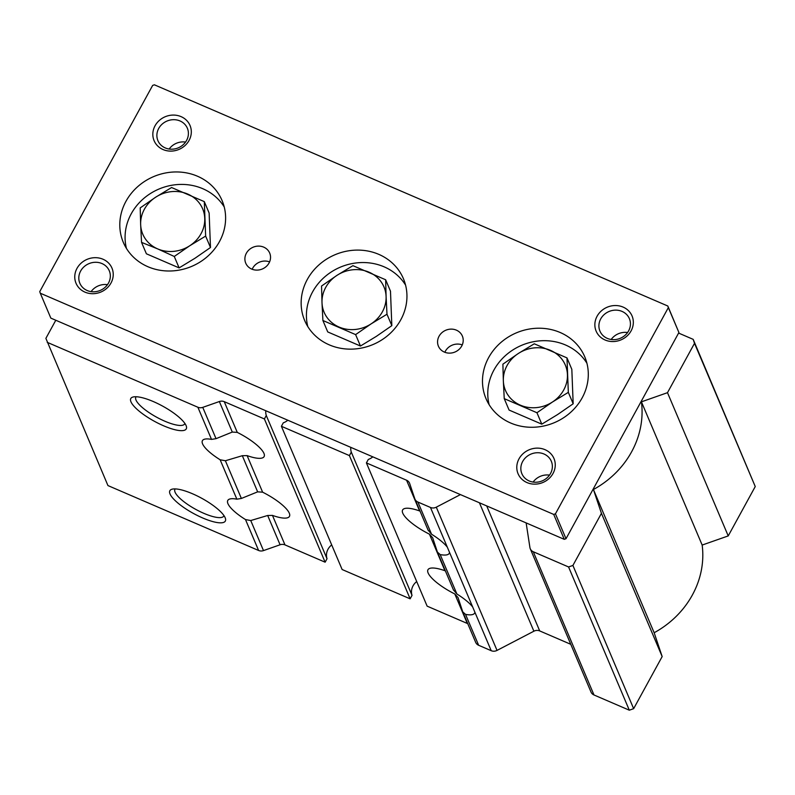 <?xml version="1.0" encoding="UTF-8"?>
<svg xmlns="http://www.w3.org/2000/svg" width="795" height="795" viewBox="0 0 795 795"><rect width="100%" height="100%" fill="white"/><g stroke="black" fill="none" stroke-linecap="round" stroke-linejoin="round"><path stroke-width="1.19" d="M453.408 589.811L456.896 593.994L440.191 554.582A30.876 8.427 -151.3 0 0 449.264 553.33A30.876 8.427 -151.3 0 0 449.543 552.436L447.317 547.179A30.876 8.427 -151.3 0 0 431.546 534.21L417.912 502.052L430.473 507.458A6.499 5.913 -23 0 0 436.296 507.18L460.434 494.599M440.191 554.582L437.419 552.108L453.577 590.238M420.028 511.125L419.591 510.946A30.876 8.427 -151.3 0 0 402.618 509.963A30.876 8.427 -151.3 0 0 429.439 534.17L432.649 537.708L437.419 552.108M428.058 530.027L431.546 534.21M467.748 623.668A6.499 5.913 -23 0 0 467.291 623.449L454.79 593.954L458 597.502L462.769 611.892L465.542 614.376A30.876 8.427 -151.3 0 0 474.615 613.114A30.876 8.427 -151.3 0 0 474.893 612.22L472.667 606.963A30.876 8.427 -151.3 0 0 456.896 593.994M570.78 644.308L539.706 630.922A6.499 5.913 -23 0 0 533.882 631.21L497.034 650.409A6.499 5.913 -23 0 1 491.211 650.698L478.65 645.282A6.499 5.913 -23 0 1 475.668 642.34L462.769 611.892M429.439 534.17L444.942 570.731A30.876 8.427 -151.3 0 0 427.958 569.747A30.876 8.427 -151.3 0 0 454.79 593.954M372.815 456.847A13.654 12.412 -23 0 1 368.294 459.45L366.406 462.909L406.553 480.21A6.499 5.913 -23 0 1 409.534 483.161A6.499 5.913 -23 0 1 409.683 483.539L414.781 498.713A6.499 5.913 -23 0 0 414.93 499.101A6.499 5.913 -23 0 0 417.912 502.052M55.789 320.256L45.881 338.362L107.941 485.566L258.604 550.478A6.499 5.913 -23 0 0 263.493 550.597L250.743 520.536L267.677 515.488L272.466 515.399A30.876 8.427 -151.3 0 0 289.45 516.382A30.876 8.427 -151.3 0 0 262.618 492.184L257.65 491.847L241.382 498.455L225.392 460.752L220.145 459.778A30.876 8.427 -151.3 0 1 202.427 440.659A30.876 8.427 -151.3 0 1 211.51 439.397L216.031 438.671L202.755 407.368L219.35 401.535A6.499 5.913 -23 0 1 224.24 401.654L264.397 418.955L266.285 415.507L327.023 558.736L325.125 562.194L264.397 418.955M250.743 520.536L245.496 519.562A30.876 8.427 -151.3 0 1 227.777 500.443A30.876 8.427 -151.3 0 1 236.86 499.18L241.382 498.455M225.392 460.752L242.326 455.704L247.116 455.615A30.876 8.427 -151.3 0 0 264.099 456.598A30.876 8.427 -151.3 0 0 237.278 432.391L232.299 432.063L216.031 438.671M263.493 550.597L280.088 544.774A6.499 5.913 -23 0 1 284.978 544.893L325.125 562.194M331.694 544.913A13.654 12.412 -23 0 0 327.023 558.736M281.4 426.289L349.403 455.585L410.131 598.824L342.128 569.518L281.4 426.289L283.288 422.831A13.654 12.412 -23 0 0 287.82 420.227M265.798 410.737A13.654 12.412 -23 0 0 266.285 415.507M349.403 455.585L351.291 452.126L412.029 595.366L410.131 598.824M416.699 581.543A13.654 12.412 -23 0 0 412.029 595.366M350.804 447.366A13.654 12.412 -23 0 0 351.291 452.126M467.291 623.449L427.134 606.148L366.406 462.909M593.428 489.511L601.437 513.341L662.165 656.571L654.156 632.74L593.428 489.511A90.998 82.74 -23 0 0 641.426 401.833L702.164 545.062A90.998 82.74 -23 0 1 654.156 632.74M702.164 545.062L728.23 535.919L667.492 392.68L641.426 401.833M728.23 535.919L755.25 486.55L693.18 339.356L678.602 333.075M526.141 522.901L529.917 547.517A6.499 5.913 -23 0 0 530.285 548.798L591.013 692.038A6.499 5.913 -23 0 0 593.994 694.979L629.312 710.193L633.645 708.673L662.165 656.571M667.492 392.68L694.512 343.321L693.18 339.356M47.213 342.327L197.876 407.239A6.499 5.913 -23 0 0 202.755 407.368M530.285 548.798A6.499 5.913 -23 0 0 533.266 551.75L568.574 566.964L572.907 565.444L601.437 513.341M755.25 486.55L694.512 343.321M633.645 708.673L572.907 565.444M629.312 710.193L568.574 566.964M136.144 396.745A27.835 7.602 -151.3 0 0 135.856 397.152A27.835 7.602 -151.3 0 0 164.794 421.191A27.835 7.602 -151.3 0 0 184.688 423.884A27.835 7.602 -151.3 0 0 184.877 423.427M163.671 425.822A31.611 8.636 -151.3 0 0 186.298 426.11A31.611 8.636 -151.3 0 0 162.677 406.136A31.611 8.636 -151.3 0 0 133.113 396.993A31.611 8.636 -151.3 0 0 136.372 408.69A31.611 8.636 -151.3 0 0 163.671 425.822M175.218 488.915A27.835 7.602 -151.3 0 0 174.94 489.322A27.835 7.602 -151.3 0 0 203.878 513.351A27.835 7.602 -151.3 0 0 223.773 516.054A27.835 7.602 -151.3 0 0 223.961 515.597M202.745 517.992A31.611 8.636 -151.3 0 0 225.373 518.28A31.611 8.636 -151.3 0 0 201.761 498.296A31.611 8.636 -151.3 0 0 172.197 489.163A31.611 8.636 -151.3 0 0 175.447 500.86A31.611 8.636 -151.3 0 0 202.745 517.992M174.274 256.467L157.688 248.905A32.496 29.544 -23 0 1 140.655 224.617L140.208 207.902L155.671 197.2A32.496 29.544 -23 0 0 140.655 224.617L141.55 242.376L157.688 248.905A32.496 29.544 -23 0 0 189.737 245.764A32.496 29.544 -23 0 0 204.752 218.347A32.496 29.544 -23 0 0 187.719 194.06A32.496 29.544 -23 0 0 155.671 197.2L171.581 187.531L204.295 201.622L205.647 236.095L189.737 245.764L174.274 256.467L179.114 267.895L195.014 258.226L210.486 247.513L209.135 213.05L204.295 201.622M355.613 334.606L371.076 323.903A32.496 29.544 -23 0 0 386.092 296.475L386.986 314.234L371.076 323.903A32.496 29.544 -23 0 1 339.038 327.033A32.496 29.544 -23 0 1 322.005 302.756L321.548 286.031L337.02 275.328A32.496 29.544 -23 0 0 322.005 302.756L322.899 320.504L355.613 334.606L360.453 346.024L376.363 336.355L391.826 325.652L390.484 291.179L385.645 279.76L386.092 296.475A32.496 29.544 -23 0 0 369.059 272.198A32.496 29.544 -23 0 0 337.02 275.328L352.92 265.659L385.645 279.76M568.326 392.362L552.426 402.031A32.496 29.544 -23 0 1 520.377 405.172A32.496 29.544 -23 0 1 503.344 380.885L502.897 364.17L518.36 353.467A32.496 29.544 -23 0 0 503.344 380.885L504.239 398.643L536.953 412.734L541.802 424.162L557.702 414.483L573.175 403.781L571.824 369.317L566.984 357.889L568.326 392.362L573.175 403.781M536.953 412.734L552.426 402.031A32.496 29.544 -23 0 0 567.441 374.614A32.496 29.544 -23 0 0 550.408 350.327A32.496 29.544 -23 0 0 518.36 353.467L534.27 343.798L566.984 357.889M386.986 314.234L391.826 325.652M322.899 320.504L327.739 331.932L360.453 346.024M126.455 248.438A53.623 48.753 157 0 1 145.704 196.852A53.623 48.753 157 0 1 202.755 188.693A53.623 48.753 157 0 1 224.24 206.978M205.647 236.095L210.486 247.513M141.55 242.376L146.389 253.794L179.114 267.895M197.478 176.232A53.623 48.753 157 0 1 222.073 200.549A53.623 48.753 157 0 1 191.734 266.365A53.623 48.753 157 0 1 123.334 242.415A53.623 48.753 157 0 1 137.585 186.765A53.623 48.753 157 0 1 197.478 176.232M378.817 254.37A53.623 48.753 157 0 1 403.413 278.687A53.623 48.753 157 0 1 373.084 344.503A53.623 48.753 157 0 1 304.684 320.544A53.623 48.753 157 0 1 318.934 264.904A53.623 48.753 157 0 1 378.817 254.37M560.167 332.499A53.623 48.753 157 0 1 584.762 356.816A53.623 48.753 157 0 1 554.423 422.632A53.623 48.753 157 0 1 486.023 398.683A53.623 48.753 157 0 1 500.274 343.033A53.623 48.753 157 0 1 560.167 332.499M251.707 269.078A12.998 11.816 -23 0 0 266.226 266.524A12.998 11.816 -23 0 0 269.674 253.029A12.998 11.816 -23 0 0 253.098 247.225A12.998 11.816 -23 0 0 245.744 263.185A12.998 11.816 -23 0 0 251.707 269.078M444.385 352.096A12.998 11.816 -23 0 0 458.904 349.542A12.998 11.816 -23 0 0 462.352 336.047A12.998 11.816 -23 0 0 445.776 330.243A12.998 11.816 -23 0 0 438.423 346.203A12.998 11.816 -23 0 0 444.385 352.096M623.101 307.089A19.497 17.729 157 0 1 624.313 338.114A19.497 17.729 157 0 1 594.869 325.423A19.497 17.729 157 0 1 623.101 307.089M103.012 259.24A19.497 17.729 157 0 1 104.224 290.255A19.497 17.729 157 0 1 74.77 277.574A19.497 17.729 157 0 1 103.012 259.24M181.081 116.636A19.497 17.729 157 0 1 182.293 147.661A19.497 17.729 157 0 1 152.839 134.971A19.497 17.729 157 0 1 181.081 116.636M545.032 449.682A19.497 17.729 157 0 1 546.245 480.707A19.497 17.729 157 0 1 516.8 468.026A19.497 17.729 157 0 1 545.032 449.682M668.347 307.605L667.81 306.015L154.389 84.807L152.65 85.413L39.75 291.626L40.287 293.216L553.718 514.425L555.447 513.818L668.347 307.605L678.91 332.509L667.81 306.015M40.287 293.216L50.84 318.119L564.271 539.338L566.01 538.732L678.91 332.509M543.979 454.005A15.979 14.529 157 0 1 551.313 461.249A15.979 14.529 157 0 1 542.269 480.866A15.979 14.529 157 0 1 521.888 473.721A15.979 14.529 157 0 1 526.131 457.145A15.979 14.529 157 0 1 543.979 454.005M555.447 513.818L566.01 538.732M553.718 514.425L564.271 539.338M489.144 404.705A53.623 48.753 157 0 1 508.393 353.119A53.623 48.753 157 0 1 565.444 344.96A53.623 48.753 157 0 1 586.919 363.245M307.794 326.576A53.623 48.753 157 0 1 327.053 274.981A53.623 48.753 157 0 1 384.104 266.822A53.623 48.753 157 0 1 405.579 285.117M269.575 261.893A12.998 11.816 -23 0 0 252.174 269.267M462.253 344.911A12.998 11.816 -23 0 0 444.852 352.284M611.176 339.475A15.979 14.529 157 0 1 627.573 332.519M622.048 311.411A15.979 14.529 157 0 1 629.382 318.656A15.979 14.529 157 0 1 620.339 338.272A15.979 14.529 157 0 1 599.957 331.127A15.979 14.529 157 0 1 604.2 314.542A15.979 14.529 157 0 1 622.048 311.411M91.087 291.616A15.979 14.529 157 0 1 107.484 284.67M101.959 263.552A15.979 14.529 157 0 1 109.283 270.797A15.979 14.529 157 0 1 100.249 290.413A15.979 14.529 157 0 1 79.858 283.278A15.979 14.529 157 0 1 84.111 266.693A15.979 14.529 157 0 1 101.959 263.552M169.156 149.023A15.979 14.529 157 0 1 185.553 142.067M180.028 120.959A15.979 14.529 157 0 1 187.352 128.204A15.979 14.529 157 0 1 178.319 147.82A15.979 14.529 157 0 1 157.927 140.675A15.979 14.529 157 0 1 162.18 124.099A15.979 14.529 157 0 1 180.028 120.959M533.107 482.068A15.979 14.529 157 0 1 549.504 475.122M504.239 398.643L509.078 410.061L541.802 424.162M478.65 645.282L465.542 614.376M491.211 650.698L474.893 612.22M497.034 650.409L436.296 507.18M533.882 631.21L479.425 502.778M472.667 606.963L449.543 552.436M447.317 547.179L430.473 507.458M236.86 499.18L220.145 459.778M262.618 492.184L247.116 455.615M257.65 491.847L242.326 455.704M284.978 544.893L272.466 515.399M237.278 432.391L224.24 401.654M419.591 510.946L406.553 480.21M593.994 694.979L533.266 551.75M539.706 630.922L486.699 505.918M211.51 439.397L197.876 407.239M258.604 550.478L245.496 519.562M280.088 544.774L267.677 515.488M232.299 432.063L219.35 401.535M414.93 499.101L428.227 530.454"/></g></svg>
